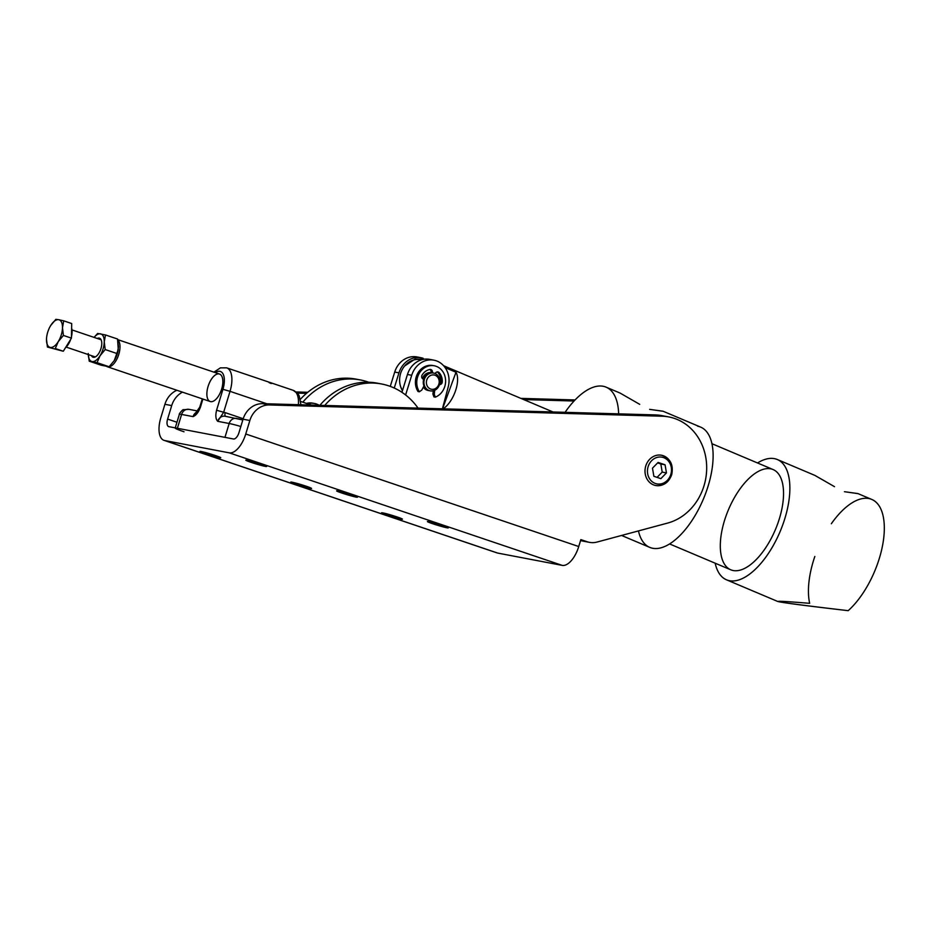 <?xml version="1.0" encoding="UTF-8"?>
<svg xmlns="http://www.w3.org/2000/svg" width="930" height="930" viewBox="0 0 930 930"><rect width="100%" height="100%" fill="white"/><g stroke="black" fill="none" stroke-linecap="round" stroke-linejoin="round"><path stroke-width="1.4" d="M210.645 401.632A14.508 6.87 -71.3 0 0 221.514 389.531A14.508 6.87 -71.3 0 0 219.515 374.034A14.508 6.87 -71.3 0 0 208.355 385.566A14.508 6.87 -71.3 0 0 210.215 401.528A14.508 6.87 -71.3 0 0 210.645 401.632A14.508 6.87 108.7 0 1 211.087 379.731A14.508 6.87 108.7 0 1 222.851 381.974A14.508 6.87 108.7 0 1 210.645 401.632M199.764 407.142L193.068 416.617L181.606 414.431A18.135 1.046 -163.1 0 0 179.385 414.269A18.135 1.046 16.9 0 1 181.606 414.431A7.254 6.382 -79.2 0 1 189.011 409.351A7.254 6.382 100.8 0 0 181.606 414.431L177.386 428.288L224.955 437.356L229.175 423.499A18.135 1.046 16.9 0 1 240.847 426.498A18.135 1.046 -163.1 0 0 229.175 423.499A7.254 6.382 -79.2 0 1 236.58 418.419A7.254 6.382 100.8 0 0 229.175 423.499L217.701 421.313A7.254 6.382 -79.2 0 1 225.118 416.233A7.254 6.382 100.8 0 0 217.701 421.313C215.702 419.163 215.33 415.466 216.574 410.246L222.933 389.321A17.228 8.161 -71.3 0 0 215.342 372.628A17.228 8.161 108.7 0 1 222.933 389.321L230.024 391.332L223.665 412.269L217.701 421.313L223.665 412.269L216.574 410.246L223.665 412.269L230.024 391.332A22.669 10.73 -71.3 0 0 226.664 367.838A22.669 10.73 108.7 0 1 230.024 391.332L222.933 389.321L216.574 410.246C215.33 415.466 215.702 419.163 217.701 421.313L229.175 423.499L224.955 437.356L177.386 428.288A18.135 1.046 -163.1 0 0 184.035 431.776M271.188 383.52L269.398 382.753A1.814 0.86 -71.3 0 0 269.247 382.672A1.814 0.86 -71.3 0 0 269.084 382.649A1.814 0.86 108.7 0 1 269.247 382.672A1.814 0.86 108.7 0 1 269.398 382.753L272.653 383.427M230.024 391.332L266.852 403.783L230.024 391.332M298.391 404.69A22.669 10.73 -71.3 0 0 293.252 390.344A22.669 10.73 108.7 0 1 298.391 404.69M300.936 404.759L299.251 395.936L298.204 394.146L293.252 390.344L226.664 367.838L220.41 367.862L213.923 372.14M199.764 407.131L200.427 407.177L202.903 399.051L200.427 407.177L199.764 407.131L202.287 398.842M197.858 411.037L189.011 409.351L183.419 409.712C183.233 408.781 178.362 414.559 179.385 414.269L175.177 428.125A18.135 1.046 16.9 0 1 177.386 428.288L181.606 414.431L193.068 416.617A7.254 6.382 -79.2 0 1 197.079 411.932A7.254 6.382 100.8 0 0 193.068 416.617C196.091 415.419 198.543 412.269 200.427 407.177C198.543 412.269 196.091 415.419 193.068 416.617L196.532 412.42M223.665 412.269A10.881 9.567 -79.2 0 1 225.223 412.641L243.207 418.721L225.223 412.641A10.881 9.567 100.8 0 0 223.665 412.269M225.757 416.396L225.118 416.233A7.254 6.382 -79.2 0 1 225.862 416.431M225.583 416.326A3.627 1.721 108.7 0 1 225.223 412.641A3.627 1.721 -71.3 0 0 225.583 416.326M237.336 418.616A10.881 0.628 16.9 0 1 242.823 419.976L225.118 416.233M189.011 409.351A7.254 6.382 -79.2 0 1 189.767 409.537M423.313 387.159A9.068 7.975 100.8 0 0 428.125 390.461A9.068 7.975 100.8 0 0 428.858 390.565A9.068 7.975 -79.2 0 1 423.313 387.159A9.068 7.975 100.8 0 0 428.858 390.565A9.068 7.975 -79.2 0 1 428.125 390.461A9.068 7.975 -79.2 0 1 423.313 387.159M431.032 372.57A9.068 7.975 100.8 0 0 422.406 378.557A9.068 7.975 -79.2 0 1 431.032 372.57A9.068 7.975 100.8 0 0 422.406 378.557A9.068 7.975 -79.2 0 1 431.032 372.57M405.608 394.971L411.699 375.29L407.456 374.476L401.934 392.321L407.456 374.476L411.699 375.29A21.762 19.135 -79.2 0 1 433.903 360.177A21.762 19.135 -79.2 0 1 448.237 386.822L442.424 408.816L448.237 386.822A21.762 19.135 100.8 0 0 435.821 360.666A21.762 19.135 100.8 0 0 411.699 375.29L405.608 394.971M433.903 360.177L429.66 359.364A21.762 19.135 100.8 0 0 407.456 374.476A21.762 19.135 -79.2 0 1 431.752 359.91M394.262 388.043L398.958 372.86L394.715 372.047L390.275 386.392L394.715 372.047L398.958 372.86A21.762 19.135 -79.2 0 1 421.162 357.748A21.762 19.135 -79.2 0 1 423.127 358.248A21.762 19.135 100.8 0 0 398.958 372.86L394.262 388.043M421.162 357.748L416.919 356.934A21.762 19.135 100.8 0 0 394.715 372.047A21.762 19.135 -79.2 0 1 419.012 357.48M117.738 339.88A14.508 6.87 108.7 0 1 118.064 356.434A14.508 6.87 108.7 0 1 107.357 366.757A14.508 6.87 108.7 0 1 106.671 366.432A14.508 6.87 -71.3 0 0 117.773 357.167A14.508 6.87 -71.3 0 0 117.738 339.88M324.721 405.445A70.738 62.171 -79.2 0 1 381.614 383.997A70.738 62.171 -79.2 0 1 418.047 408.119A70.738 62.171 100.8 0 0 324.721 405.445M381.614 383.997L377.371 383.183A70.738 62.171 100.8 0 0 319.897 405.306A70.738 62.171 -79.2 0 1 379.487 383.625M302.808 402.19A70.738 62.171 -79.2 0 1 360.375 379.94A70.738 62.171 -79.2 0 1 368.745 382.242A70.738 62.171 100.8 0 0 302.808 402.19M360.375 379.94L356.132 379.138A70.738 62.171 100.8 0 0 300.39 399.284A70.738 62.171 -79.2 0 1 358.248 379.579M426.742 380.079A7.254 6.382 -79.2 0 1 437.646 377.15A7.254 6.382 -79.2 0 1 433.996 389.147A7.254 6.382 -79.2 0 1 426.742 380.079A7.254 6.382 100.8 0 0 433.996 389.147A7.254 6.382 100.8 0 0 437.646 377.15A7.254 6.382 100.8 0 0 426.742 380.079M424.382 379.405A9.068 7.975 100.8 0 0 433.45 390.74A9.068 7.975 100.8 0 0 438.007 375.743A9.068 7.975 100.8 0 0 424.382 379.405A9.068 7.975 -79.2 0 1 433.647 373.058A9.068 7.975 -79.2 0 1 439.774 383.451A9.068 7.975 -79.2 0 1 430.253 390.867A9.068 7.975 -79.2 0 1 424.382 379.405M423.696 379.277A9.068 7.975 100.8 0 0 429.567 390.74A9.068 7.975 100.8 0 0 429.916 390.798A9.068 7.975 -79.2 0 1 423.696 379.277A9.068 7.975 -79.2 0 1 433.31 373A9.068 7.975 100.8 0 0 432.973 372.93A9.068 7.975 100.8 0 0 423.696 379.277L423.696 379.289M574.066 401.016L523.695 399.575L574.066 401.016M306.481 393.355L297.379 393.099L306.481 393.355M182.466 392.146A21.762 19.135 100.8 0 0 171.701 405.585L167.609 419.093L176.956 422.255L167.609 419.093L171.701 405.585A21.762 19.135 -79.2 0 1 182.466 392.146M164.029 440.355L497.015 552.897A21.762 10.3 -71.3 0 0 497.666 553.071L164.691 440.529A21.762 10.3 108.7 0 1 164.029 440.355A21.762 10.3 108.7 0 1 160.809 417.791L164.912 404.294A21.762 19.135 -79.2 0 1 176.898 390.263A21.762 19.135 100.8 0 0 164.912 404.294L171.701 405.585L164.912 404.294L160.809 417.791A21.762 10.3 -71.3 0 0 164.691 440.529L229.245 452.84A21.762 10.3 -71.3 0 0 245.753 433.996L249.856 420.5L243.056 419.198L238.952 432.694A7.254 3.429 108.7 0 1 233.453 438.983L168.9 426.661A7.254 3.429 108.7 0 1 167.609 419.093A7.254 3.429 -71.3 0 0 168.679 426.603A7.254 3.429 -71.3 0 0 168.9 426.661L233.453 438.983A7.254 3.429 -71.3 0 0 238.952 432.694L243.056 419.198L249.856 420.5A21.762 19.135 -79.2 0 1 269.421 404.957L262.62 403.667A21.762 19.135 100.8 0 0 243.056 419.198A21.762 19.135 -79.2 0 1 262.62 403.667L655.325 414.908A54.405 47.825 -79.2 0 1 665.392 416.431M584.912 541.318A21.762 19.135 -79.2 0 1 580.564 540.516A21.762 19.135 100.8 0 0 582.61 541.039L589.411 542.341A21.762 19.135 -79.2 0 1 587.167 541.748L580.576 540.493L587.167 541.748L580.843 539.609L587.167 541.748A21.762 19.135 100.8 0 0 597.095 542.039A21.762 19.135 -79.2 0 1 589.411 542.341M382.904 512.907A10.881 0.628 -163.1 0 0 381.567 512.814A10.881 0.628 -163.1 0 0 389.263 515.778A10.881 0.628 -163.1 0 0 401.063 519.045A10.881 0.628 -163.1 0 0 402.388 519.138A10.881 0.628 -163.1 0 0 394.704 516.162A10.881 0.628 -163.1 0 0 382.904 512.907A10.881 0.628 16.9 0 1 400.935 518.347A10.881 0.628 16.9 0 1 392.111 516.673A10.881 0.628 16.9 0 1 382.904 512.907M292.09 482.205A10.881 0.628 -163.1 0 0 290.753 482.112A10.881 0.628 -163.1 0 0 298.449 485.088A10.881 0.628 -163.1 0 0 310.248 488.355A10.881 0.628 -163.1 0 0 311.585 488.448A10.881 0.628 -163.1 0 0 303.889 485.472A10.881 0.628 -163.1 0 0 292.09 482.205A10.881 0.628 16.9 0 1 310.12 487.657A10.881 0.628 16.9 0 1 301.297 485.972A10.881 0.628 16.9 0 1 292.09 482.205M201.275 451.515A10.881 0.628 -163.1 0 0 199.938 451.422A10.881 0.628 -163.1 0 0 207.634 454.398A10.881 0.628 -163.1 0 0 219.434 457.653A10.881 0.628 -163.1 0 0 220.77 457.746A10.881 0.628 -163.1 0 0 213.075 454.782A10.881 0.628 -163.1 0 0 201.275 451.515A10.881 0.628 16.9 0 1 219.306 456.967A10.881 0.628 16.9 0 1 210.482 455.281A10.881 0.628 16.9 0 1 201.275 451.515M668.81 416.931A54.405 47.825 -79.2 0 1 706.684 468.476A54.405 47.825 -79.2 0 1 667.647 523.067A54.405 47.825 100.8 0 0 706.614 464.675A54.405 47.825 100.8 0 0 662.125 416.21A54.405 47.825 -79.2 0 1 668.81 416.931L662.021 415.64A54.405 47.825 100.8 0 0 655.325 414.908L662.125 416.21L269.421 404.957L662.125 416.21L655.325 414.908L262.62 403.667L269.421 404.957A21.762 19.135 100.8 0 0 249.856 420.5L245.753 433.996L578.739 546.538A21.762 10.3 108.7 0 1 562.22 565.382A21.762 10.3 -71.3 0 0 578.739 546.538L245.753 433.996A21.762 10.3 108.7 0 1 229.245 452.84L562.22 565.382L497.666 553.071L562.22 565.382L229.245 452.84L164.691 440.529L497.666 553.071A21.762 10.3 108.7 0 1 496.388 552.641M247.148 460.269A10.881 0.628 16.9 0 1 265.178 465.709A10.881 0.628 16.9 0 1 256.355 464.024A10.881 0.628 16.9 0 1 247.148 460.269A10.881 0.628 -163.1 0 0 245.811 460.176A10.881 0.628 -163.1 0 0 256.041 463.93A10.881 0.628 -163.1 0 0 266.631 466.5A10.881 0.628 -163.1 0 0 258.947 463.524A10.881 0.628 -163.1 0 0 247.148 460.269M337.962 490.959A10.881 0.628 16.9 0 1 355.992 496.411A10.881 0.628 16.9 0 1 347.169 494.725A10.881 0.628 16.9 0 1 337.962 490.959A10.881 0.628 -163.1 0 0 336.625 490.866A10.881 0.628 -163.1 0 0 346.855 494.632A10.881 0.628 -163.1 0 0 357.446 497.19A10.881 0.628 -163.1 0 0 349.761 494.225A10.881 0.628 -163.1 0 0 337.962 490.959M428.765 521.649A10.881 0.628 16.9 0 1 446.807 527.101A10.881 0.628 16.9 0 1 437.972 525.415A10.881 0.628 16.9 0 1 428.765 521.649A10.881 0.628 -163.1 0 0 427.44 521.556A10.881 0.628 -163.1 0 0 437.67 525.322A10.881 0.628 -163.1 0 0 448.26 527.891A10.881 0.628 -163.1 0 0 440.576 524.915A10.881 0.628 -163.1 0 0 428.765 521.649M645.757 466.035A15.415 13.555 100.8 0 0 655.731 485.518A15.415 13.555 -79.2 0 1 645.304 467.837A15.415 13.555 -79.2 0 1 661.509 455.235A15.415 13.555 100.8 0 0 645.757 466.035M671.483 474.73A15.415 13.555 100.8 0 0 661.509 455.235A15.415 13.555 100.8 0 0 645.304 467.837A15.415 13.555 100.8 0 0 655.731 485.518C663.369 486.262 668.693 482.67 671.704 474.742C673.68 464.663 670.286 458.165 661.509 455.235A15.415 13.555 -79.2 0 1 671.483 474.73A15.415 13.555 -79.2 0 1 648.315 480.961A15.415 13.555 -79.2 0 1 656.057 455.456A15.415 13.555 -79.2 0 1 671.483 474.73A15.415 13.555 -79.2 0 1 655.731 485.518M667.647 523.067L597.095 542.039L667.647 523.067M578.739 546.538L580.843 539.609L578.739 546.538M296.182 391.96L307.76 392.286L296.182 391.96M520.905 398.389L575.077 399.947L520.905 398.389M831.327 523.753A65.298 30.585 112.9 0 1 883.349 517.08A65.298 30.585 112.9 0 1 848.195 610.673C770.284 601.512 757.438 599.06 809.67 603.326A65.298 30.585 112.9 0 1 814.843 556.466M726.504 579.808A65.298 30.585 112.9 0 1 715.17 563.208A65.298 30.585 -67.1 0 0 773.167 545.689A65.298 30.585 -67.1 0 0 774.399 458.641A65.298 30.585 -67.1 0 0 757.532 462.966A65.298 30.585 112.9 0 1 774.399 458.641A65.298 30.585 112.9 0 1 777.352 459.525A65.298 30.585 112.9 0 1 780.107 531.576A65.298 30.585 112.9 0 1 726.504 579.808L777.678 601.443C780.933 602.5 804.438 605.581 848.195 610.673A65.298 30.585 -67.1 0 0 882.117 547.7A65.298 30.585 -67.1 0 0 871.805 499.457L857.867 493.563L844.452 491.703L858.053 493.644M834.524 486.681L814.901 475.404L777.352 459.525M663.23 411.304L649.64 409.363L663.055 411.223L700.604 427.091A65.298 30.585 -67.1 0 1 703.359 499.143A65.298 30.585 -67.1 0 1 649.768 547.375L621.566 535.459M639.712 404.341L620.077 393.065L606.151 387.171A65.298 30.585 112.9 0 1 618.648 413.862A65.298 30.585 -67.1 0 0 603.198 386.276A65.298 30.585 -67.1 0 0 565.08 412.327A65.298 30.585 112.9 0 1 603.198 386.276A65.298 30.585 112.9 0 1 606.151 387.171M443.052 408.828A21.762 10.195 -67.1 0 0 455.34 391.309A21.762 10.195 -67.1 0 0 456.002 372.233L442.529 408.816L456.002 372.233L445.145 367.641L456.002 372.233A21.762 10.195 112.9 0 1 455.34 391.309A21.762 10.195 112.9 0 1 443.052 408.828M402.446 390.67A19.786 17.391 -79.2 0 1 402.876 368.42A19.786 17.391 -79.2 0 1 421.43 359.829M427.649 359.108L415.094 359.085L404.631 365.978A19.786 17.391 100.8 0 0 400.667 386.764L402.423 390.716M697.651 426.196A65.298 30.585 112.9 0 1 696.477 513.151A65.298 30.585 112.9 0 1 638.457 530.914M669.577 543.934L730.748 569.788A54.405 25.494 -67.1 0 0 775.411 529.6A54.405 25.494 -67.1 0 0 773.109 469.557L711.938 443.703M770.656 468.813A54.405 25.494 112.9 0 1 764.634 549.305A54.405 25.494 112.9 0 1 720.494 540.888A54.405 25.494 112.9 0 1 770.656 468.813M71.61 328.174A12.695 6.01 108.7 0 1 71.447 336.765A12.695 6.01 -71.3 0 0 71.61 328.174M70.703 339.287A12.695 6.01 108.7 0 1 65.449 347.762A12.695 6.01 -71.3 0 0 70.703 339.287M58.706 319.711L55.858 319.327L50.708 325.523A14.508 6.87 108.7 0 1 58.706 319.711A14.508 6.87 108.7 0 1 62.484 327.767L63.705 320.827L58.706 319.711L63.705 320.827L62.484 327.767A14.508 6.87 108.7 0 1 58.264 341.624L63.414 335.439L62.484 327.767L63.414 335.439L71.424 338.136L63.287 351.249L55.289 348.541L58.264 341.624A14.508 6.87 108.7 0 1 50.278 347.436A14.508 6.87 108.7 0 1 46.5 339.38A14.508 6.87 108.7 0 1 46.733 336.555A14.508 6.87 108.7 0 1 50.139 326.5A14.508 6.87 108.7 0 1 50.708 325.523L55.858 319.327L58.706 319.711A14.508 6.87 -71.3 0 0 50.708 325.523A14.508 6.87 -71.3 0 0 46.5 339.38L47.442 347.053L63.287 351.249L47.442 347.053L46.5 339.38A14.508 6.87 -71.3 0 0 50.278 347.436A14.508 6.87 -71.3 0 0 58.264 341.624L55.289 348.541L63.287 351.249L71.424 338.136L71.703 323.535L71.424 338.136L63.414 335.439L58.264 341.624A14.508 6.87 -71.3 0 0 62.484 327.767A14.508 6.87 -71.3 0 0 58.706 319.711M71.703 323.535L63.705 320.827L71.703 323.535M118.261 349.448A14.508 6.87 108.7 0 1 114.843 359.584A14.508 6.87 -71.3 0 0 114.843 359.573A14.508 6.87 -71.3 0 0 118.25 349.517A14.508 6.87 -71.3 0 0 118.261 349.448M93.36 357.271A10.021 4.743 -71.3 0 0 95.976 356.516A10.021 4.743 -71.3 0 0 101.382 340.496A10.021 4.743 -71.3 0 0 97.255 338.45A10.021 4.743 108.7 0 1 101.416 346.785A10.021 4.743 108.7 0 1 93.36 357.271A10.021 4.743 108.7 0 1 91.442 355.632A10.021 4.743 -71.3 0 0 93.36 357.271M100.045 355.748A14.508 6.87 -71.3 0 0 104.253 341.88A14.508 6.87 -71.3 0 0 100.475 333.835A14.508 6.87 -71.3 0 0 94.093 337.381A14.508 6.87 108.7 0 1 100.475 333.835A14.508 6.87 108.7 0 1 104.253 341.88A14.508 6.87 108.7 0 1 100.045 355.748L105.195 349.552L104.253 341.88L105.485 334.951L97.638 333.452L94.058 337.369L97.638 333.452L105.485 334.951L117.54 339.02L105.485 334.951L104.253 341.88L105.195 349.552L117.261 353.632L118.482 346.692L117.54 339.02L118.261 349.389L114.274 360.549L109.124 366.746L101.277 365.246L89.21 361.166L92.058 361.549A14.508 6.87 -71.3 0 0 100.045 355.748A14.508 6.87 108.7 0 1 92.058 361.549L97.057 362.665L100.045 355.748L97.057 362.665L109.124 366.746L114.274 360.549L117.261 353.632L105.195 349.552L100.045 355.748M88.28 354.562A14.508 6.87 -71.3 0 0 92.058 361.549A14.508 6.87 108.7 0 1 88.28 354.562M88.269 353.505L89.21 361.166L88.269 353.505M114.843 359.573L114.274 360.549M92.058 361.549L89.21 361.166L101.277 365.246L109.124 366.746L92.058 361.549M435.298 397.156L434.275 394.262L432.915 394.006L433.938 396.901L435.298 397.156L433.938 396.901L432.915 394.006L433.287 390.786L432.915 394.006L434.275 394.262L434.728 390.275L434.275 394.262L435.298 397.156A16.322 14.345 100.8 0 0 444.482 374.825A16.322 14.345 100.8 0 0 424.208 367.978A16.322 14.345 100.8 0 0 419.384 391.786A16.322 14.345 -79.2 0 1 419.163 373.476A16.322 14.345 -79.2 0 1 434.24 365.781A16.322 14.345 -79.2 0 1 445.598 380.428A16.322 14.345 -79.2 0 1 435.298 397.156M434.24 365.781L432.88 365.525A16.322 14.345 100.8 0 0 417.814 373.221A16.322 14.345 100.8 0 0 418.023 391.53L419.384 391.786L418.023 391.53A16.322 14.345 -79.2 0 1 418 372.884A16.322 14.345 -79.2 0 1 433.554 365.676M439.681 383.916A2.767 2.43 100.8 0 0 440.936 381.567A12.59 11.067 100.8 0 0 437.821 372.419A2.767 2.43 100.8 0 0 437.24 371.954A2.767 2.43 -79.2 0 1 437.821 372.419L439.169 372.674A2.767 2.43 100.8 0 0 435.228 373.558A2.767 2.43 -79.2 0 1 439.169 372.674L437.821 372.419A12.59 11.067 -79.2 0 1 440.936 381.567L442.296 381.835A12.59 11.067 100.8 0 0 439.169 372.674A12.59 11.067 -79.2 0 1 442.296 381.835L440.936 381.567A2.767 2.43 -79.2 0 1 439.681 383.916M430.962 372.837L430.997 372.721A2.767 2.43 100.8 0 0 429.858 369.454A2.767 2.43 -79.2 0 1 430.997 372.721L430.962 372.837M421.813 390.042L419.384 391.786L421.813 390.042L423.952 385.904L421.813 390.042M439.495 384.578A2.767 2.43 100.8 0 0 442.296 381.835A2.767 2.43 -79.2 0 1 439.495 384.578M432.392 372.837A2.767 2.43 100.8 0 0 429.718 369.477A12.59 11.067 100.8 0 0 422.139 375.023A2.767 2.43 100.8 0 0 423.324 379.161A2.767 2.43 -79.2 0 1 422.139 375.023A12.59 11.067 -79.2 0 1 429.718 369.477A2.767 2.43 -79.2 0 1 432.392 372.837M314.456 403.481A18.135 15.938 -79.2 0 1 319.153 405.282A18.135 15.938 100.8 0 0 307.679 403.829A18.135 15.938 -79.2 0 1 314.456 403.481L312.747 403.155A18.135 15.938 100.8 0 0 306.377 403.399A18.135 15.938 -79.2 0 1 313.596 403.341M670.821 474.381A13.601 11.962 -79.2 0 1 650.372 479.88A13.601 11.962 -79.2 0 1 657.208 457.374A13.601 11.962 -79.2 0 1 670.821 474.381A13.601 11.962 100.8 0 0 657.208 457.374A13.601 11.962 100.8 0 0 650.372 479.88A13.601 11.962 100.8 0 0 670.821 474.381M666.461 472.905L660.858 478.648L653.871 476.288L652.476 468.174L658.08 462.431L665.066 464.791L666.461 472.905L662.207 472.091L657.068 477.369L662.207 472.091L666.461 472.905L665.066 464.791L660.823 463.989L662.207 472.091L660.823 463.989L665.066 464.791L658.08 462.431L652.476 468.174L653.871 476.288L660.858 478.648L666.461 472.905M657.615 462.896L660.823 463.989L657.615 462.896M117.68 339.613L219.503 374.034M300.762 401.493L311.306 405.062M107.357 366.757L210.215 401.528M429.567 390.74L430.253 390.867M432.973 372.93L433.647 373.058M553.048 411.978L443.61 365.723M101.079 339.752L71.97 329.906M95.278 356.934L66.17 347.088"/></g></svg>
